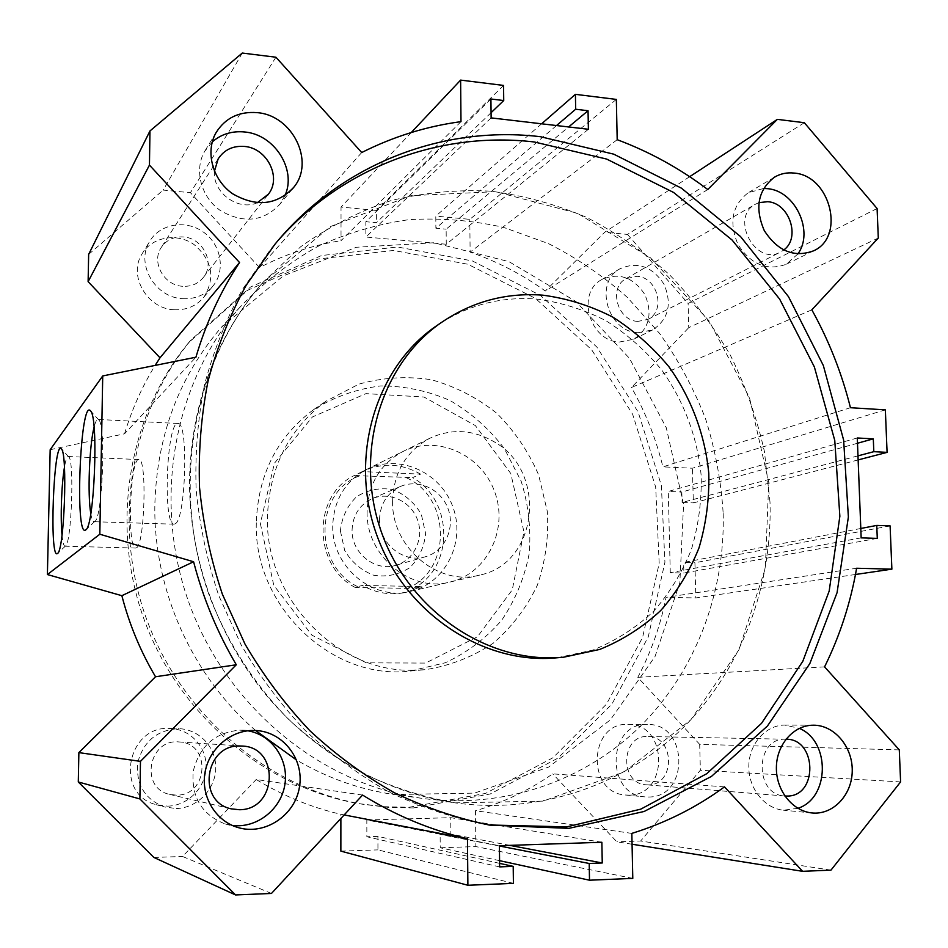 <?xml version="1.0" encoding="UTF-8"?>
<svg xmlns="http://www.w3.org/2000/svg" width="948" height="948" viewBox="0 0 948 948"><rect width="100%" height="100%" fill="white"/><g stroke="black" fill="none" stroke-linecap="round" stroke-linejoin="round"><path stroke-width="0.71" stroke-dasharray="4.74 3.56" d="M557.163 657.77L592.82 650.103C615.37 640.955 635.551 628.097 653.385 611.531C669.478 593.199 682.157 572.497 691.412 549.461C698.522 525.524 701.769 500.864 701.165 475.481C697.527 437.514 683.911 401.063 661.775 370.052C645.6 350.523 626.995 334.087 605.95 320.732C583.873 309.475 560.754 302.246 536.604 299.058C501.871 296.463 469.651 304.604 439.931 323.493M488.741 824.973L483.646 824.132C451.343 817.449 419.834 806.748 389.095 792.03C359.162 775.109 331.231 754.608 305.303 730.541C280.845 704.648 259.456 676.078 241.136 644.841L218.715 595.427C207.197 560.932 199.673 525.737 196.141 489.832C194.944 453.938 197.765 418.779 204.602 384.343C213.632 350.724 226.24 319.109 242.404 289.496L270.903 248.862L278.866 239.595M413.328 807.945L490.223 793.986L558.111 758.033L611.958 704.032L648.242 636.949L664.927 562.223L661.372 485.435L638.134 412.013L596.896 347.087L540.384 295.361L472.341 260.925L397.496 246.99L321.491 255.545L250.58 286.995L191.2 339.751C130.386 413.067 111.473 524.114 146.999 620.324C182.632 716.498 269.185 788.392 362.989 804.295L388.182 807.352L413.328 807.945M409.086 807.281L485.471 793.44L552.933 757.76L606.471 704.151L642.566 637.554L659.18 563.361L655.684 487.106L632.612 414.193L591.647 349.741L535.49 298.407L467.885 264.255L393.539 250.462L318.03 259.017L247.594 290.289L188.628 342.69C128.241 415.485 109.458 525.678 144.7 621.13C180.049 716.534 265.95 787.859 359.091 803.655L384.106 806.701L409.086 807.281M412.629 670.26C336.765 672.227 265.132 598.295 267.443 517.253C269.185 467.719 288.725 429.006 326.076 401.134L358.842 384.153C382.672 377.458 406.811 375.989 431.281 379.721C455.182 386.381 476.974 397.544 496.669 413.186C514.539 431.008 528.534 451.58 538.642 474.924L547.351 511.612C548.797 536.935 545.467 561.453 537.374 585.153C526.626 607.68 511.908 627.031 493.221 643.206C472.673 656.94 450.063 665.769 425.379 669.679L412.629 670.26M332.748 525.82C331.516 566.975 373.559 601.66 410.887 591.208C445.916 583.008 466.025 541.415 452.765 506.611C440.18 471.535 397.887 453.12 365.975 469.758C344.859 481.608 333.779 500.295 332.748 525.82M260.356 523.545L273.759 585.248L311.892 635.172L366.402 662.842L425.605 663.079L477.484 636.748L512.264 589.869L523.936 531.84L510.806 473.538L475.386 425.616L424.005 397.022L365.964 393.633L312.425 416.966L274.41 463.252L260.356 523.545M256.304 522.786C253.602 606.661 332.547 680.877 410.271 671.042L445.347 662.747C467.257 652.532 486.111 638.265 501.907 619.933C515.416 599.8 524.517 577.688 529.209 553.585C531.176 529.031 528.498 504.905 521.175 481.229L504.348 448.57C489.346 428.946 471.322 412.973 450.253 400.637C427.986 390.849 404.784 385.954 380.669 385.931C356.721 388.893 334.36 396.797 313.598 409.643C277.136 436.85 258.034 474.569 256.304 522.786M255.605 730.505C191.875 675.794 153.209 589.324 154.856 504.407C156.93 435.464 179.113 376.427 221.382 327.297L283.262 275.904L356.412 247.262L433.864 242.759L508.969 261.636L575.803 301.405L629.508 358.344L666.302 427.785L683.567 504.49L679.846 582.747L655.021 656.561L610.322 719.911L548.643 767.074L474.533 793.12L394.178 794.543C360.05 789.648 327.522 778.154 296.582 760.047M367.101 511.73C365.892 555.812 410.768 593.069 450.407 581.942C487.604 573.22 508.78 528.806 494.583 491.55C481.122 454.033 436.175 434.16 402.296 451.841C379.864 464.425 368.132 484.392 367.101 511.73M189.517 479.19C188.806 556.405 216.63 635.006 265.807 694.635C315.34 753.992 384.378 792.635 454.898 802.849L543.062 801.119L623.938 772.087L690.843 719.793L738.942 649.783L765.32 568.385L768.745 482.176L749.489 397.65L709.128 320.957L650.482 257.82L577.533 213.324L495.52 191.65L410.78 195.703L330.568 226.513L262.572 282.8C216.026 336.907 191.674 402.379 189.517 479.19M62.035 535.146C62.722 542.22 63.694 545.906 64.95 546.214L65.519 545.989C71.444 543.702 74.513 460.87 68.813 456.9L68.256 456.521C66.953 456.474 65.685 460.076 64.44 467.34M136.393 547.837C144.736 545.313 147.213 457.931 138.929 459.555C130.208 456.723 126.783 548.88 135.635 548.051L136.393 547.837M90.795 513.567C91.648 518.734 92.714 521.447 93.982 521.708L94.859 521.388C102.396 518.177 106.117 425.865 98.912 420.059L98.071 419.454C96.732 419.277 95.392 421.896 94.053 427.311M175.084 523.865C185.772 520.322 188.711 421.99 178.106 423.483C166.801 419.905 162.475 524.754 173.934 524.173L175.084 523.865M648.539 797.007C689.907 797.576 688.343 722.897 647.306 724.485C607.502 722.246 604.836 794.756 644.96 796.877L648.539 797.007M628.939 795.135C669.454 795.692 668.044 722.85 627.837 724.402C588.862 722.222 586.148 792.919 625.431 795.005L628.939 795.135M648.266 784.873L646.24 784.802C619.127 783.771 620.857 734.664 647.792 736.525C675.035 735.873 675.651 785.371 648.266 784.873M182.561 298.679C195.418 299.284 205.704 294.864 213.43 285.431C225.897 269.599 220.825 243.885 202.931 231.75C185.227 219.308 159.394 223.977 149.429 241.799C135.528 263.982 155.247 297.708 182.561 298.679M174.029 309.747C186.566 310.304 196.615 305.979 204.152 296.771C215.563 277.491 212.162 260.06 193.937 244.454C176.672 232.367 151.467 236.988 141.75 254.384C128.181 276.034 147.39 308.858 174.029 309.747M182.715 286.284C164.277 285.585 151.242 262.632 160.959 247.914C166.113 240.105 173.567 236.443 183.32 236.941C202.659 237.877 215.232 262.691 203.666 277.041C198.499 283.63 191.52 286.711 182.715 286.284M176.245 808.537C197.113 808.146 215.362 789.447 215.753 768.508C216.428 747.569 199.27 729.083 178.568 728.668C157.238 729.924 143.646 741.135 137.804 762.31C135.659 784.162 144.499 799.045 164.348 806.949L176.245 808.537M167.559 806.155C187.894 805.788 205.692 787.598 206.095 767.228C206.771 746.858 190.05 728.87 169.882 728.467C127.115 725.113 114.056 794.199 155.97 804.615L167.559 806.155M176.411 795.159L169.645 794.4C139.403 788.25 148.682 738.338 179.148 741.964C211.262 742.841 208.714 795.692 176.411 795.159M638.146 332.724L652.722 329.892C668.553 319.192 672.298 303.929 663.944 284.068C651.951 266.198 637.222 261.15 619.743 268.9C593.661 282.765 607.846 332.108 638.146 332.724M619.447 342.015L633.738 339.218C649.273 328.743 652.959 313.812 644.806 294.437C633.086 277.006 618.653 272.088 601.506 279.707C575.934 293.311 589.751 341.47 619.447 342.015M637.885 321.396C617.586 320.922 608.272 287.801 625.881 278.736L636.878 276.283C657.616 277.029 666.302 311.027 647.863 319.405L637.885 321.396M797.849 253.969L786.319 264.231C767.276 271.235 751.219 264.729 738.136 244.726C728.68 222.673 732.022 205.361 748.162 192.788L763.555 188.474M758.874 202.647L755.236 204.33C729.664 217.815 755.781 266.554 780.69 251.967L783.7 250.023M232.284 825.424L225.02 823.895C201.782 814.688 191.188 797.15 193.226 771.281C199.483 746.135 215.03 732.425 239.844 730.15L247.855 730.79M284.91 195.667L279.909 204.223C263.402 221.642 243.648 223.811 220.635 210.729C201.118 197.374 193.771 170.13 204.602 151.431L212.269 141.904M214.438 171.244C212.435 192.539 238.268 211.404 257.252 202.765M797.908 808.312L783.451 810.196C764.313 808.478 748.268 788.061 748.813 765.913C749.11 743.765 765.747 725.09 784.743 725.078L799.354 728.36M785.939 739.215L785.205 739.215C754.857 738.018 754.217 794.898 784.743 795.988L784.837 796M50.173 449.708L124.555 433.793L195.916 357.218M124.555 433.793C131.902 409.37 142.093 386.583 155.14 365.407M601.861 842.262L450.738 817.674L366.829 819.996L499.406 845.723M509.823 845.367L450.869 834.145L450.738 817.674M499.418 846.007L440.133 834.477L450.869 834.145M499.584 860.665L440.228 847.773L440.133 834.477M632.79 878.393L475.849 846.576L440.228 847.773M631.83 833.399L475.505 810.73L475.849 846.576M724.497 786.876L552.72 773.852C529.174 790.229 503.435 802.529 475.505 810.73M632.067 844.23L616.875 841.812L552.72 773.852M830.969 870.134L640.647 841.006L616.875 841.812M900.6 781.91L700.371 770.238L640.647 841.006M899.285 749.88L699.683 744.358L700.371 770.238M824.582 666.871L637.803 677.322L699.683 744.358M856.613 568.243L666.041 597.37C660.507 625.443 651.098 652.094 637.803 677.322M855.475 574.488L695.844 597.927L666.041 597.37M890.101 525.879L694.92 562.756L695.844 597.927M860.796 528.474L683.626 562.46L694.92 562.756M877.279 538.405L683.899 573.019L683.626 562.46M861.163 537.871L670.272 572.699L683.899 573.019M499.655 866.887L366.852 836.752L366.829 819.996M499.608 863.355L377.908 836.409L366.852 836.752M513.413 883.37L377.944 849.882L377.908 836.409M340.865 851.126L377.944 849.882M344.171 814.925L340.877 814.285L340.877 818.491M362.563 795.064L256.221 779.505C283.002 795.858 311.228 807.447 340.877 814.285M271.46 893.454L182.537 856.482L256.221 779.505M153.872 857.442L182.537 856.482M588.4 129.272L446.259 244.252L446.141 229.179L568.61 126.961M556.512 125.539L435.879 228.219L446.141 229.179M541.628 123.797L435.796 216.108L435.879 228.219M616.342 99.41L469.805 219.355L435.796 216.108M617.195 139.688L470.125 252.144L469.805 219.355M707.765 189.517L545.301 291.012C522.123 274.327 497.06 261.375 470.125 252.144M689.67 176.684L604.694 232.236L545.301 291.012M804.331 122.707L627.457 234.417L604.694 232.236M877.09 208.524L688.106 303.455L627.457 234.417M878.298 238.031L688.746 327.676L688.106 303.455M811.832 309.83L631.486 387.483L688.746 327.676M850.451 407.711L662.901 466.854C656.075 438.948 645.6 412.487 631.486 387.483M885.349 409.856L692.431 468.229L662.901 466.854M858.13 459.922L693.344 502.89L692.431 468.229M857.976 455.87L682.11 502.464L693.344 502.89M857.49 443.249L681.837 492.012L682.11 502.464M857.288 437.976L668.281 491.455L681.837 492.012M670.272 572.699L668.281 491.455M491.135 117.896L365.869 237.024L446.259 244.252M490.922 98.995L365.845 221.714L365.869 237.024M491.076 112.694L376.403 222.697L365.845 221.714M503.554 85.427L376.368 210.432L376.403 222.697M411.242 132.53L341.031 207.067L376.368 210.432M460.989 121.652L341.031 240.685L341.031 207.067M361.709 152.533L259.551 267.573C285.49 254.1 312.65 245.141 341.031 240.685M275.927 57.224L190.418 192.681L259.551 267.573M242.261 53.052L163.198 190.086L190.418 192.681M88.65 254.396L163.198 190.086M723.182 513.449C725.196 592.654 695.595 671.421 640.054 726.559C584.241 781.211 503.341 809.58 421.481 798.275C321.834 784.34 227.97 708.263 189.801 605.108C151.668 501.954 173.389 382.945 239.903 307.294C263.07 282.978 288.891 262.762 317.343 246.658C346.861 233.089 377.47 224.084 409.192 219.628C441.081 217.791 472.578 220.398 503.696 227.425L548.525 243.636C577.059 258.14 603.366 276.105 627.457 297.506L659.618 333.471C678.318 359.92 693.592 388.253 705.454 418.495C715.219 449.459 721.132 481.11 723.182 513.449M392.591 501.267C391.417 547.529 438.391 586.705 479.7 575.081C538.5 563.408 547.66 471.5 494.24 441.851C472.756 429.385 451.082 428.283 429.207 438.545C405.827 451.686 393.621 472.59 392.591 501.267M770.013 502.227L764.432 451.532C756.942 418.163 745.626 386.144 730.481 355.476C713.299 325.934 692.893 298.952 669.264 274.529C644.024 251.872 616.449 232.829 586.563 217.376C555.646 204.235 523.604 195.489 490.436 191.152C457.007 189.47 423.91 192.61 391.145 200.561C359.019 211.297 328.849 226.702 300.635 246.788L262.572 282.8C192.562 362.42 169.704 488.516 210.183 598.01C228.409 644.261 255.652 686.079 289.934 720.681C313.918 742.331 339.763 760.628 367.48 775.571C395.92 788.428 425.06 797.529 454.898 802.849C541.059 814.735 625.799 784.589 683.982 726.867C741.881 668.624 772.419 585.627 770.013 502.227M420.58 474.119C401.348 463.205 381.914 462.351 362.278 471.583L420.58 474.119L412.605 477.614C453.665 500.224 454.388 567.816 413.174 588.495L355.05 587.381L362.349 585.426C376.629 593.424 391.477 595.664 406.87 592.156L421.22 586.575L362.349 585.426M362.195 471.63L354.955 475.209L359.837 475.789L412.605 477.614M421.22 586.575L413.174 588.495M355.05 587.381C312.248 564.937 312.591 494.465 354.955 475.209M359.837 475.789C313.587 491.834 313.231 568.219 359.967 587.677M406.858 588.578C452.054 570.933 451.284 497.558 406.337 477.733M340.391 530.904L344.681 550.433C351.708 562.294 361.461 570.601 373.962 575.329C387.021 577.214 399.013 574.618 409.951 567.556C419.099 558.23 424.313 546.878 425.593 533.499L421.327 514.337C414.489 502.665 404.938 494.394 392.662 489.535C379.733 487.438 367.729 489.82 356.626 496.681C347.229 505.912 341.825 517.312 340.391 530.904M352.064 530.181C352.68 515.558 359.233 505.13 371.687 498.885C388.858 491.04 410.757 501.089 417.428 519.611C424.408 538.002 414.323 559.924 396.205 565.186C375.538 572.165 351.364 553.17 352.064 530.181M379.496 519.599C380.124 504.182 386.962 493.197 400.02 486.656C418.009 478.444 440.998 489.085 448.025 508.614C455.384 528 444.873 551.084 425.901 556.606C404.239 563.93 378.821 543.844 379.496 519.599M563.776 657.177L562.851 657.26M274.92 244.276L270.903 248.862M489.725 825.139L483.646 824.132M359.091 803.655L362.989 804.295M188.628 342.69L191.2 339.751M410.271 671.042L425.379 669.679M313.598 409.643L326.076 401.134M410.887 591.208L450.407 581.942M365.975 469.758L402.296 451.841M68.813 456.9L61.395 448.937M65.519 545.989L57.662 553.324M138.929 459.555L68.256 456.521M135.635 548.051L64.95 546.214M98.912 420.059L90.558 410.922M94.859 521.388L85.995 529.648M178.106 423.483L98.071 419.454M173.934 524.173L93.982 521.708M625.431 795.005L644.96 796.877M627.837 724.402L647.306 724.485M204.152 296.771L213.43 285.431M141.75 254.384L149.429 241.799M155.97 804.615L164.348 806.949M169.882 728.467L178.568 728.668M633.738 339.218L652.722 329.892M601.506 279.707L619.743 268.9M774.409 177.229L748.162 192.788M813.076 251.078L786.319 264.231M254.621 730.47L241.42 730.161M237.794 827.474L225.02 823.895M216.108 132.566L204.602 151.431M292.363 189.008L279.909 204.223M813.562 725.196L785.193 725.078M811.974 812.946L783.451 810.196M785.904 739.215L647.792 736.525M784.743 795.988L646.24 784.802M169.645 794.4L231.217 808.845M179.148 741.964L242.178 746.052M647.863 319.405L780.69 251.967M625.881 278.736L755.236 204.33M218.17 158.897L160.959 247.914M267.537 195.276L203.666 277.041M239.903 307.294L221.382 327.297M421.481 798.275L394.178 794.543M429.207 438.545L362.278 471.583M479.7 575.081L406.87 592.156M400.02 486.656L371.687 498.885M425.901 556.606L396.205 565.186"/><path stroke-width="1.42" d="M439.931 323.493L434.836 326.977C374.519 369.282 348.473 459.152 377.292 536.485C405.732 613.972 483.918 665.105 557.163 657.77L562.851 657.26M542.86 295.172C505.628 292.399 471.44 301.76 440.287 323.256C379.496 365.904 353.249 456.604 382.352 534.696C411.065 612.941 489.95 664.572 563.776 657.177L599.705 649.439C622.421 640.208 642.756 627.232 660.72 610.524C676.931 592.026 689.694 571.146 698.996 547.897C706.141 523.758 709.4 498.873 708.772 473.277C705.087 434.966 691.341 398.184 669.027 366.888C652.722 347.181 633.963 330.579 612.764 317.094C590.509 305.718 567.212 298.419 542.86 295.172M278.866 239.595C344.954 165.343 442.159 131.132 534.293 141.975L606.673 159.074L673.59 192.456L732.069 239.998L779.647 299.106L814.368 366.947L834.761 440.429L839.857 516.281L829.18 591.078L802.814 661.289L761.517 723.348L706.746 773.71L640.789 809.142L566.797 826.881L488.741 824.973M540.455 136.713L613.723 154.157L681.422 188.166L740.495 236.526L788.463 296.629L823.338 365.525L843.637 440.085L848.377 516.968L837.072 592.654L809.841 663.564L767.453 726.002L711.45 776.412L644.178 811.464L568.907 828.351L489.725 825.139C457.149 818.397 425.356 807.589 394.356 792.729C364.139 775.642 335.947 754.94 309.783 730.635C285.087 704.483 263.497 675.628 244.999 644.071L222.353 594.159C210.717 559.32 203.121 523.77 199.542 487.509C198.333 451.26 201.166 415.757 208.062 381.001C217.163 347.051 229.878 315.151 246.184 285.265L274.92 244.276C341.541 163.139 443.794 125.136 540.455 136.713M195.916 357.218L102.728 375.941L99.824 534.234L193.593 561.749C203.062 598.141 217.305 632.47 236.301 664.773L140.47 761.363L139.901 798.939L235.554 894.948L271.46 893.454L362.563 795.064C395.944 815.683 430.913 830.223 467.471 838.672L467.885 885.266L513.413 883.37L513.2 866.365L499.655 866.887L499.406 845.723L601.861 842.262L602.253 862.976L589.206 863.474L589.502 880.206L632.79 878.393L631.83 833.399C665.579 822.923 696.472 807.423 724.497 786.876L802.589 871.319L830.969 870.134L900.6 781.91L899.285 749.88L824.582 666.871C839.928 635.67 850.605 602.798 856.613 568.243L891.878 569.156L890.101 525.879L876.77 525.417L877.279 538.405L861.163 537.871L857.288 437.976L873.298 438.853L873.819 451.675L887.091 452.362L885.349 409.856L850.451 407.711C841.86 373.37 828.99 340.747 811.832 309.83L878.298 238.031L877.09 208.524L804.331 122.707L777.36 119.365L707.765 189.517C679.858 168.448 649.664 151.834 617.195 139.688L616.342 99.41L575.412 94.338L575.673 109.233L588.044 110.726L588.4 129.272L491.135 117.896L490.922 98.995L503.732 100.547L503.554 85.427L460.621 80.106L460.989 121.652C426.517 126.274 393.42 136.559 361.709 152.533L275.927 57.224L242.261 53.052L149.962 130.954L149.452 165.106L239.536 262.513C220.6 291.261 206.06 322.83 195.916 357.218M813.111 725.208L813.562 725.196C834.453 725.137 852.75 746.905 852.24 770.949C852.074 795.005 833.008 815.197 811.974 812.946C792.374 811.18 775.891 790.134 776.388 767.299C776.637 744.453 793.654 725.208 813.111 725.208M257.181 112.646C292.6 115.289 315.305 161.788 293.75 187.313C276.769 205.218 256.422 207.387 232.698 193.807C212.565 179.954 204.969 151.81 216.108 132.566C225.363 117.919 239.05 111.272 257.181 112.646M252.998 730.458L254.621 730.47C282.528 730.944 304.45 758.838 299.438 787.148C295.006 815.553 264.693 835.769 237.794 827.474C215.658 820.992 200.988 796.758 204.922 773.035C208.667 749.275 230.103 730.541 252.998 730.458M793.95 173.057C830.199 175.262 845.829 236.68 813.633 250.805C794.163 257.951 777.704 251.22 764.278 230.601C754.549 207.885 757.926 190.098 774.409 177.229C780.334 173.697 786.852 172.311 793.95 173.057M296.582 760.047L255.605 730.505M57.532 553.442C49.012 561.572 53.562 438.355 61.395 448.937C67.841 453.274 64.227 551.084 57.532 553.442L57.662 553.324M64.44 467.34C61.513 484.132 60.305 518.189 62.035 535.146M85.806 529.837C74.537 540.111 80.236 396.963 90.558 410.922C98.734 417.333 94.35 526.472 85.806 529.825L85.995 529.648M94.053 427.311C89.313 445.643 87.453 494.939 90.795 513.567M763.555 188.474L767.264 188.664C795.182 190.477 814.391 231.596 797.849 253.969M783.7 250.023C800.989 237.972 789.352 202.884 767.69 201.699L758.874 202.647M247.855 730.79C271.922 734.783 289.01 759.68 284.886 784.517C281.106 809.391 256.754 828.623 232.284 825.424M239.714 745.981C204.827 744.607 196.793 801.925 231.217 808.845L239.228 809.722C277.385 810.232 280.063 747.06 242.178 746.052L239.714 745.981M212.269 141.904C221.263 134.118 231.999 130.812 244.477 131.962C274.505 134.284 296.949 169.822 284.91 195.667M257.252 202.765L268.426 194.139C281.876 177.454 267.028 147.959 244.359 146.43C232.912 145.625 224.178 149.784 218.17 158.897L214.438 171.244M799.354 728.36C830.602 741.336 829.82 798.18 797.908 808.312M784.837 796L787.065 796.059C818.266 796.557 816.939 738.48 785.939 739.215M193.593 561.749L121.865 595.688L47.4 574.547L50.173 449.708L102.728 375.941M47.4 574.547L99.824 534.234M239.536 262.513L160.011 357.811L88.117 281.651L88.65 254.396L149.962 130.954M155.14 365.407L160.011 357.811M602.253 862.976L509.823 845.367M589.206 863.474L499.418 846.007M589.502 880.206L499.584 860.665M802.589 871.319L632.067 844.23M891.878 569.156L855.475 574.488M876.77 525.417L860.796 528.474M513.2 866.365L499.608 863.355M467.885 885.266L340.865 851.126L340.877 818.491M467.471 838.672L344.171 814.925M235.554 894.948L153.872 857.442L78.293 781.981L139.901 798.939M140.47 761.363L78.874 752.617L78.293 781.981M236.301 664.773L155.531 676.754L78.874 752.617M121.865 595.688C129.272 624.329 140.494 651.347 155.531 676.754M588.044 110.726L568.61 126.961M575.673 109.233L556.512 125.539M575.412 94.338L541.628 123.797M777.36 119.365L689.67 176.684M887.091 452.362L858.13 459.922M873.819 451.675L857.976 455.87M873.298 438.853L857.49 443.249M503.732 100.547L491.076 112.694M460.621 80.106L411.242 132.53M149.452 165.106L88.117 281.651M440.287 323.256L434.836 326.977M293.75 187.313L292.363 189.008M268.426 194.139L267.537 195.276"/></g></svg>

